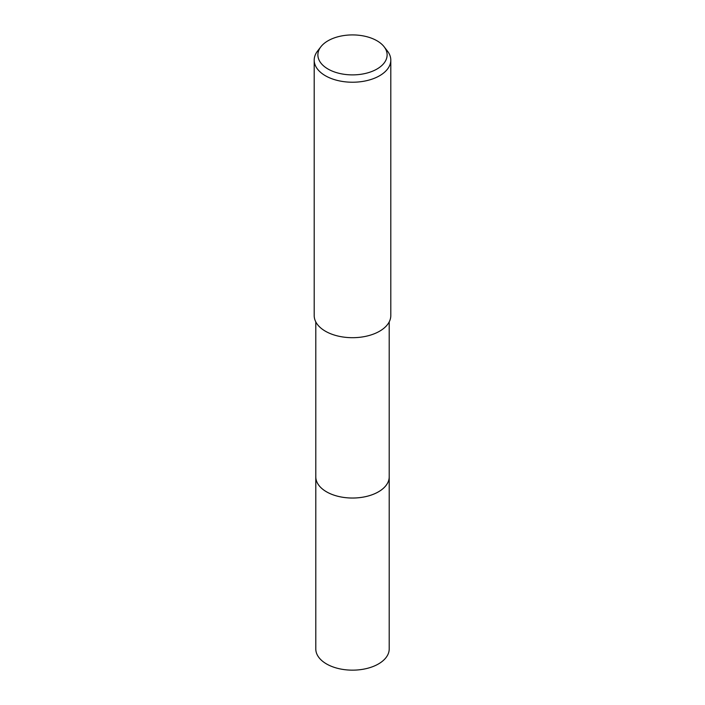 <?xml version="1.0" encoding="UTF-8"?>
<svg xmlns="http://www.w3.org/2000/svg" width="705" height="705" viewBox="0 0 705 705"><rect width="100%" height="100%" fill="white"/><g stroke="black" fill="none" stroke-linecap="round" stroke-linejoin="round"><path stroke-width="1.06" d="M389.204 476.395A36.713 21.194 180 0 1 389.213 476.836A36.704 21.194 180 0 1 378.453 491.817A36.704 21.194 180 0 1 338.453 496.417A36.704 21.194 180 0 1 315.796 476.836A36.713 21.194 180 0 1 315.796 476.395M389.204 476.527A36.713 21.194 180 0 1 378.462 491.826A36.713 21.194 180 0 1 338.197 496.364A36.713 21.194 180 0 1 315.796 476.527M384.102 46.741L387.459 51.086A38.299 22.111 180 0 1 390.799 60.119L390.799 315.584A38.299 22.111 180 0 1 379.581 331.218A38.299 22.111 180 0 1 337.845 336.012A38.299 22.111 180 0 1 314.201 315.584L314.201 60.119A38.299 22.111 180 0 1 317.541 51.086L320.898 46.741A34.615 19.987 180 0 1 328.028 40.775A34.615 19.987 180 0 1 384.102 46.741A34.615 19.987 180 0 1 376.972 69.037A34.615 19.987 180 0 1 332.875 71.364A34.615 19.987 180 0 1 320.898 46.741M390.799 60.119A38.299 22.111 180 0 1 379.581 75.752A38.299 22.111 180 0 1 337.845 80.546A38.299 22.111 180 0 1 314.201 60.119M315.787 476.836A36.713 21.194 180 0 0 326.538 491.826A36.713 21.194 180 0 0 366.547 496.426A36.713 21.194 180 0 0 389.213 476.836L389.204 648.961A36.704 21.194 180 0 1 366.547 668.543A36.704 21.194 180 0 1 326.547 663.951A36.704 21.194 180 0 1 315.796 648.961L315.796 321.894M389.204 476.836L389.204 321.894"/></g></svg>
